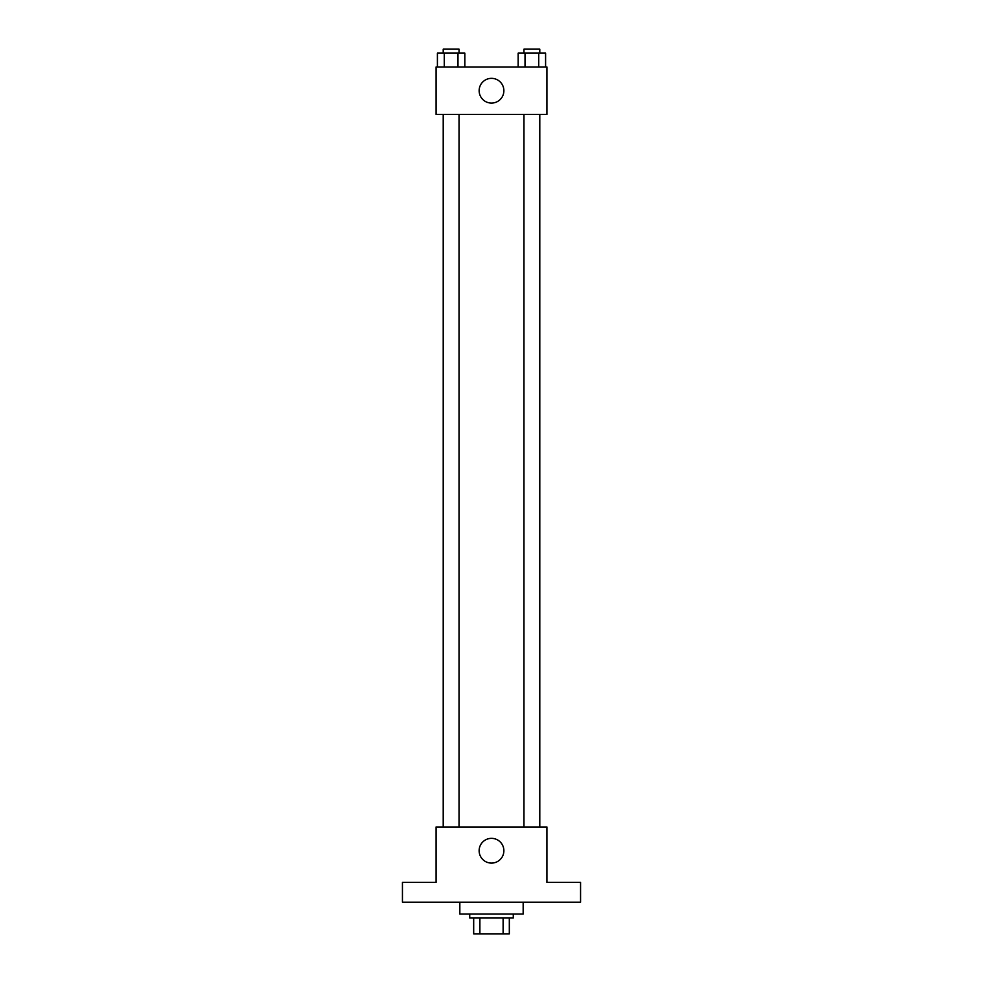 <?xml version="1.0" encoding="UTF-8"?>
<svg xmlns="http://www.w3.org/2000/svg" width="983" height="983" viewBox="0 0 983 983"><rect width="100%" height="100%" fill="white"/><g stroke="black" fill="none" stroke-linecap="round" stroke-linejoin="round"><path stroke-width="1.47" d="M503.112 918.011L503.112 933.85L473.683 933.85L473.683 918.011M503.112 933.85L509.317 933.85L509.317 918.011L509.317 933.85M513.273 914.055L513.273 918.011L469.727 918.011L469.727 914.055M479.888 918.011L479.888 933.85M459.835 902.185L459.835 914.055L523.165 914.055L523.165 902.185M580.56 902.185L402.44 902.185L402.44 882.39L436.083 882.39L436.083 826.973L546.917 826.973L546.917 882.39L580.56 882.39L580.56 902.185M503.874 850.725A12.374 12.374 0 0 1 485.319 861.44A12.374 12.374 0 0 1 485.319 840.01A12.374 12.374 0 0 1 503.874 850.725M523.964 826.973L523.964 114.458M459.036 114.458L459.036 826.973M546.917 114.458L436.083 114.458L436.083 66.967L546.917 66.967L546.917 114.458M503.874 90.719A12.374 12.374 0 0 1 485.319 101.421A12.374 12.374 0 0 1 485.319 80.004A12.374 12.374 0 0 1 503.874 90.719M545.59 66.967L545.59 53.107L518.164 53.107L518.164 66.967M538.733 53.107L538.733 66.967M525.02 53.107L525.02 66.967M523.964 53.107L523.964 49.15L539.79 49.15L539.79 53.107M464.836 66.967L464.836 53.107L437.41 53.107L437.41 66.967M457.98 53.107L457.98 66.967M444.267 53.107L444.267 66.967M443.21 53.107L443.21 49.15L459.036 49.15L459.036 53.107M539.79 826.973L539.79 114.458M443.21 114.458L443.21 826.973"/></g></svg>
